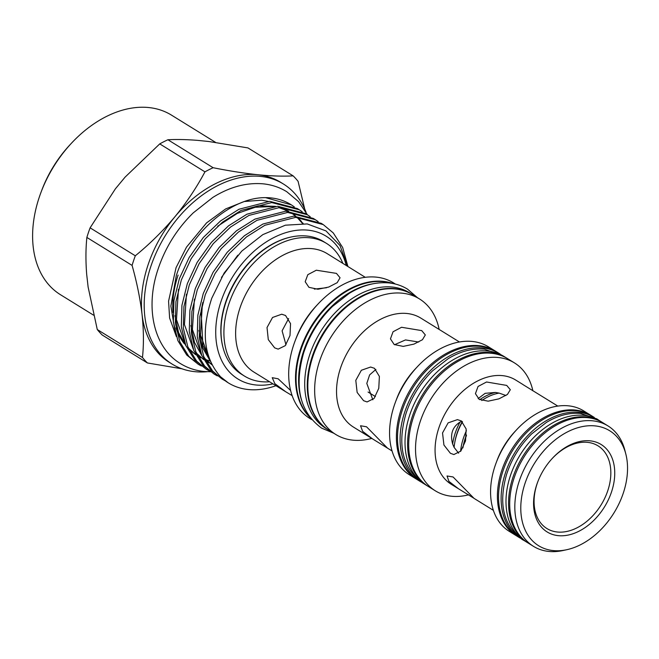 <?xml version="1.0" encoding="UTF-8"?>
<svg xmlns="http://www.w3.org/2000/svg" width="659" height="659" viewBox="0 0 659 659"><rect width="100%" height="100%" fill="white"/><g stroke="black" fill="none" stroke-linecap="round" stroke-linejoin="round"><path stroke-width="0.99" d="M594.294 417.444A70.801 49.063 121.7 0 0 594.261 417.427A70.801 49.063 121.7 0 0 579.006 412.345A70.801 49.063 121.7 0 0 509.827 461.918A70.801 49.063 121.7 0 0 519.786 537.868A70.801 49.063 121.7 0 0 519.819 537.884M594.261 417.427L591.7 415.845A70.801 49.063 121.7 0 0 576.444 410.755A70.801 49.063 121.7 0 0 507.265 460.336A70.801 49.063 121.7 0 0 517.224 536.286L519.786 537.868M602.285 422.394A70.801 49.063 121.7 0 0 601.716 422.032A70.801 49.063 121.7 0 0 586.452 416.949A70.801 49.063 121.7 0 0 517.274 466.523A70.801 49.063 121.7 0 0 527.233 542.472A70.801 49.063 121.7 0 0 527.81 542.818M601.716 422.032L599.146 420.45A70.801 49.063 121.7 0 0 583.89 415.359A70.801 49.063 121.7 0 0 514.712 464.941A70.801 49.063 121.7 0 0 524.671 540.891L527.233 542.472M421.142 482.009A75.2 52.11 -58.3 0 1 419.915 481.276A75.2 52.11 -58.3 0 1 409.33 400.606A75.2 52.11 -58.3 0 1 482.808 347.952A75.2 52.11 -58.3 0 1 499.02 353.356A75.2 52.11 -58.3 0 1 500.222 354.13M419.915 481.276L417.345 479.694A75.2 52.11 -58.3 0 1 406.768 399.024A75.2 52.11 -58.3 0 1 480.246 346.37A75.2 52.11 -58.3 0 1 496.458 351.766L499.02 353.356M427.988 486.268A75.2 52.11 -58.3 0 1 427.427 485.93A75.2 52.11 -58.3 0 1 416.842 405.26A75.2 52.11 -58.3 0 1 490.321 352.598A75.2 52.11 -58.3 0 1 506.532 358.002A75.2 52.11 -58.3 0 1 507.084 358.348M427.427 485.93L424.866 484.34A75.2 52.11 -58.3 0 1 414.28 403.67A75.2 52.11 -58.3 0 1 487.759 351.016A75.2 52.11 -58.3 0 1 503.97 356.42L506.532 358.002M309.326 416.612A79.657 55.199 -58.3 0 1 309.137 331.098A79.657 55.199 -58.3 0 1 383.703 281.706A79.657 55.199 -58.3 0 1 391.759 283.312M301.361 399.593A79.657 55.199 -58.3 0 1 372.969 283.79M328.561 430.03A79.657 55.199 -58.3 0 1 328.289 429.866A79.657 55.199 -58.3 0 1 317.078 344.41A79.657 55.199 -58.3 0 1 394.914 288.634A79.657 55.199 -58.3 0 1 412.081 294.359A79.657 55.199 -58.3 0 1 412.353 294.524M328.289 429.866L325.727 428.276A79.657 55.199 -58.3 0 1 314.516 342.828A79.657 55.199 -58.3 0 1 392.352 287.052A79.657 55.199 -58.3 0 1 409.519 292.769L412.081 294.359M454.801 442.354A46.097 31.945 -58.3 0 1 462.288 421.636M462.989 447.42A46.097 31.945 -58.3 0 1 466.465 434.989M558.206 535.643A51.386 35.611 -58.3 0 1 537.579 482.322A51.386 35.611 -58.3 0 1 552.522 458.162A51.386 35.611 -58.3 0 1 590.11 440.838A51.386 35.611 -58.3 0 1 611.486 492.042A51.386 35.611 -58.3 0 1 558.206 535.643M537.728 481.951A48.601 33.683 121.7 0 0 546.888 528.526A48.601 33.683 121.7 0 0 557.366 532.011A48.601 33.683 121.7 0 0 604.855 497.982A48.601 33.683 121.7 0 0 598.018 445.846A48.601 33.683 121.7 0 0 587.54 442.354A48.601 33.683 121.7 0 0 552.25 458.458M290.603 390.499L278.147 378.793L272.233 377.681L274.836 383.653L285.751 391.767L254.003 372.137A69.632 48.247 -58.3 0 1 244.201 297.44A69.632 48.247 -58.3 0 1 312.234 248.682A69.632 48.247 -58.3 0 1 327.243 253.682L365.267 277.307M326.584 287.744L314.343 289.095M336.452 273.386L316.32 270.215L307.819 274.679L305.191 281.714L308.931 287.324L317.935 289.243L328.684 287.069L337.194 282.67L340.06 277.777L336.452 273.386M288.617 318.577L282.101 330.818L285.965 344.781M285.553 315.504L281.722 314.211L272.546 317.473L267.027 327.539L268.287 339.624L274.663 347.87L278.164 349.13L285.273 345.662L290.009 335.522L290.545 323.627L285.553 315.504M285.751 391.767L292.126 395.614M459.438 341.98L420.821 318.099A64.063 44.392 -58.3 0 0 407.015 313.495A64.063 44.392 -58.3 0 0 344.418 358.356A64.063 44.392 -58.3 0 0 353.438 427.073L372.623 438.943L362.648 431.348L360.531 425.755L366.519 426.777L387.541 448.161L372.623 438.943M418.745 342.037L405.516 339.92L394.535 344.731M394.197 344.533L390.449 338.874L393.061 331.749L401.562 327.276L421.719 330.604L425.319 334.937L422.444 339.731L413.926 344.122L403.193 346.395L394.197 344.533M375.902 369.427L369.625 374.889L366.808 383.431L372.821 399.791M363.57 400.688L357.137 392.426L355.794 380.35L361.354 370.267L370.622 367.03L374.469 368.315L379.386 376.429L378.777 388.316L374.073 398.473L367.063 401.941L363.57 400.688M557.811 406.084L523.131 384.691M481.787 400.507A48.601 33.683 -58.3 0 1 499.135 393.102L505.947 395.491M499.135 393.102L495.444 392.443L485.148 393.324L478.146 398.596M479.192 399.346L475.436 393.654L478.047 386.471L486.548 381.998L506.713 385.416L510.313 389.716L507.43 394.453L498.912 398.852L488.179 401.174L479.192 399.346M461.86 421.307L460.023 422.106C452.42 426.958 449.965 434.265 452.651 444.018L454.1 447.387A48.601 33.683 -58.3 0 1 462.494 421.809M458.623 453.186L454.1 447.387M450.402 453.293L443.927 445.023L442.535 432.938L448.128 422.864L457.437 419.626L461.292 420.92L466.177 429.025L465.518 440.904L460.839 451.069L453.878 454.545L450.402 453.293M473.854 498.212L458.475 488.747L448.944 481.408L447.049 475.979L453.071 476.959L474.052 498.385L493.352 510.321M595.135 425.903A67.589 46.83 -58.3 0 1 625.836 454.084A67.589 46.83 -58.3 0 1 566.691 549.73A67.589 46.83 -58.3 0 1 553.181 550.578A67.589 46.83 -58.3 0 1 525.066 483.236A67.589 46.83 -58.3 0 1 595.135 425.903M566.691 549.73L562.918 550.545A70.801 49.063 -58.3 0 1 548.766 551.435A70.801 49.063 -58.3 0 1 533.502 546.352A70.801 49.063 -58.3 0 1 523.543 470.402A70.801 49.063 -58.3 0 1 592.721 420.821A70.801 49.063 -58.3 0 1 607.977 425.912A70.801 49.063 -58.3 0 1 624.88 450.344L625.836 454.084M533.502 546.352L528.378 543.181A70.801 49.063 -58.3 0 1 518.419 467.231A70.801 49.063 -58.3 0 1 587.597 417.658A70.801 49.063 -58.3 0 1 602.853 422.74L607.977 425.912M516.656 535.924A70.801 49.063 -58.3 0 1 516.079 535.578A70.801 49.063 -58.3 0 1 506.12 459.628A70.801 49.063 -58.3 0 1 575.299 410.046A70.801 49.063 -58.3 0 1 590.563 415.137A70.801 49.063 -58.3 0 1 591.131 415.491M516.079 535.578L509.25 531.352A70.801 49.063 -58.3 0 1 496.095 462.972A70.801 49.063 -58.3 0 1 516.672 429.693A70.801 49.063 -58.3 0 1 568.47 405.829A70.801 49.063 -58.3 0 1 583.726 410.911L590.563 415.137M458.475 488.747L451.234 484.274A61.279 42.464 -58.3 0 1 442.609 418.547A61.279 42.464 -58.3 0 1 502.479 375.638A61.279 42.464 -58.3 0 1 515.692 380.037L522.933 384.518M468.722 494.794A75.2 52.11 -58.3 0 1 451.58 496.243A75.2 52.11 -58.3 0 1 435.368 490.84A75.2 52.11 -58.3 0 1 424.791 410.17A75.2 52.11 -58.3 0 1 498.262 357.507A75.2 52.11 -58.3 0 1 514.473 362.911A75.2 52.11 -58.3 0 1 532.884 390.82M435.368 490.84L428.539 486.614A75.2 52.11 -58.3 0 1 417.954 405.944A75.2 52.11 -58.3 0 1 491.433 353.29A75.2 52.11 -58.3 0 1 507.644 358.685L514.473 362.911M416.793 479.348A75.2 52.11 -58.3 0 1 416.241 479.011A75.2 52.11 -58.3 0 1 405.656 398.341A75.2 52.11 -58.3 0 1 479.134 345.678A75.2 52.11 -58.3 0 1 495.346 351.082A75.2 52.11 -58.3 0 1 495.897 351.428M416.241 479.011L409.404 474.785A75.2 52.11 -58.3 0 1 395.433 402.155A75.2 52.11 -58.3 0 1 417.295 366.808A75.2 52.11 -58.3 0 1 472.305 341.461A75.2 52.11 -58.3 0 1 488.508 346.856L495.346 351.082M371.775 438.416A79.657 55.199 -58.3 0 1 352.837 440.146A79.657 55.199 -58.3 0 1 335.67 434.421A79.657 55.199 -58.3 0 1 324.459 348.973A79.657 55.199 -58.3 0 1 402.287 293.197A79.657 55.199 -58.3 0 1 419.462 298.922A79.657 55.199 -58.3 0 1 439.158 329.442M335.67 434.421L328.833 430.203A79.657 55.199 -58.3 0 1 317.63 344.748A79.657 55.199 -58.3 0 1 395.458 288.971A79.657 55.199 -58.3 0 1 412.625 294.697L419.462 298.922M309.961 417.468A79.657 55.199 -58.3 0 1 308.025 331.807A79.657 55.199 -58.3 0 1 383.159 281.368A79.657 55.199 -58.3 0 1 392.805 283.494M311.666 419.585L309.705 418.366A79.657 55.199 -58.3 0 1 294.902 341.436A79.657 55.199 -58.3 0 1 318.058 303.997A79.657 55.199 -58.3 0 1 376.33 277.142A79.657 55.199 -58.3 0 1 393.497 282.868L395.458 284.078M269.572 381.767A77.993 54.038 -58.3 0 1 261.293 381.676A77.993 54.038 -58.3 0 1 244.481 376.075A77.993 54.038 -58.3 0 1 233.508 292.415A77.993 54.038 -58.3 0 1 309.705 237.808A77.993 54.038 -58.3 0 1 326.518 243.41A77.993 54.038 -58.3 0 1 342.82 263.32M244.481 376.075L241.573 374.279A77.993 54.038 -58.3 0 1 222.964 347.359A77.993 54.038 -58.3 0 1 291.212 236.993A77.993 54.038 -58.3 0 1 306.806 236.013A77.993 54.038 -58.3 0 1 323.61 241.614L326.518 243.41M215.567 142.377L171.497 115.136A105.564 73.149 121.7 0 0 71.534 143.135A105.564 73.149 121.7 0 0 40.842 192.757A105.564 73.149 121.7 0 0 39.301 197.107A105.564 73.149 121.7 0 0 60.463 294.705L93.562 315.167M40.842 192.757L41.665 190.55A97.211 67.358 -58.3 0 1 69.928 144.856L71.534 143.135M306.031 212.182A105.844 73.338 121.7 0 0 283.452 184.034L280.726 182.345A105.844 73.338 121.7 0 0 257.908 174.742A105.844 73.338 121.7 0 0 174.907 216.77A105.844 73.338 121.7 0 0 148.176 264.531A105.844 73.338 121.7 0 0 142.047 314.392A105.844 73.338 121.7 0 0 169.388 362.384L172.123 364.081A105.844 73.338 121.7 0 0 207.396 371.701M283.452 184.034A105.844 73.338 121.7 0 0 150.911 266.22A105.844 73.338 121.7 0 0 172.123 364.081M294.268 206.827L291.352 204.867L265.536 197.634C230.749 197.255 189.487 233.443 176.25 275.808L170.879 306.056L175.261 332.779M265.536 197.634A92.276 63.939 -58.3 0 1 290.817 204.537A92.276 63.939 -58.3 0 1 291.08 204.702M347.903 266.458L342.68 247.545L333.256 232.915L323.231 224.579L295.66 217.355L264.902 225.271L246.466 236.935L229.225 253.509L215.065 273.51L205.254 294.738L199.858 316.427L199.249 337.803L203.746 356.593L212.635 371.042L222.182 379.082L225.246 380.803M222.182 379.082L210.641 369.806L201.753 355.358L197.255 336.568L197.865 315.191L203.26 293.51L213.071 272.274L227.223 252.273L244.473 235.7L262.908 224.035L293.667 216.119L321.238 223.343L323.231 224.579M318.182 221.613L315.257 219.653L287.695 212.429L256.936 220.337L238.492 232.001L221.251 248.583L207.091 268.575L197.288 289.812L191.893 311.493L191.275 332.869L195.772 351.667L204.661 366.116L214.216 374.155L217.272 375.877M214.208 374.155L202.667 364.88L193.779 350.431L189.281 331.642L189.891 310.257L195.286 288.576L205.097 267.34L219.258 247.347L236.499 230.765L254.934 219.101L285.701 211.193L313.264 218.417L315.257 219.653M310.208 216.679L307.292 214.719L279.721 207.494L248.962 215.411L230.526 227.075L213.277 243.649L199.125 263.649L189.314 284.886L183.919 306.567L183.309 327.943L187.799 346.733L196.695 361.181L206.242 369.229L209.307 370.951M206.242 369.229L194.702 359.954L185.805 345.505L181.316 326.707L181.925 305.331L187.321 283.65L197.123 262.414L211.284 242.421L228.525 225.839L246.968 214.175L277.727 206.267L305.29 213.483L307.292 214.719M302.234 211.753L299.318 209.793L271.747 202.568L240.988 210.476L222.553 222.149L205.311 238.723L191.151 258.715L181.34 279.951L175.945 301.633L175.335 323.017L179.833 341.807L188.721 356.255L198.268 364.295L201.333 366.017M198.268 364.295L186.728 355.02L177.839 340.571L173.342 321.781L173.951 300.405L179.347 278.716L189.158 257.488L203.318 237.487L220.559 220.913L238.995 209.249L269.753 201.333L297.324 208.557L299.318 209.793M346.23 265.429A83.924 58.149 121.7 0 0 287.093 232.281A83.924 58.149 121.7 0 0 221.045 301.369A83.924 58.149 121.7 0 0 272.983 383.876M275.94 385.704A92.276 63.939 -58.3 0 1 228.343 382.895A92.276 63.939 -58.3 0 1 220.551 376.783C203.755 357.705 200.83 331.518 211.761 298.23L224.142 273.032L241.754 251.104L262.859 234.604L285.405 225.189L307.193 223.92L326.024 230.93L339.995 245.527L347.664 266.31M90.102 227.833L135.309 255.791A119.32 82.68 121.7 0 0 133.612 260.585A119.32 82.68 121.7 0 0 132.08 265.396C136.866 282.406 140.186 298.741 142.047 314.392C143.711 329.97 143.851 344.336 142.476 357.491A119.32 82.68 121.7 0 0 147.41 362.961L102.203 335.003A119.32 82.68 -58.3 0 1 97.268 329.533L88.117 287.019L86.667 274.177C85.645 260.972 85.711 248.723 86.864 237.438A119.32 82.68 -58.3 0 1 88.405 232.627A119.32 82.68 -58.3 0 1 90.102 227.833L115.391 188.828L125.103 177.114L159.742 143.893A119.32 82.68 -58.3 0 1 167.905 139.757C176.637 139.288 186.563 139.494 197.675 140.375L208.837 141.512L247.949 147.913L293.156 175.871C283.065 176.431 271.319 176.06 257.908 174.742C244.127 173.276 229.192 170.936 213.121 167.715A119.32 82.68 121.7 0 0 204.949 171.851L159.742 143.893M132.08 265.396L86.864 237.438M304.713 209.018L298.09 181.34A119.32 82.68 121.7 0 0 293.156 175.871M167.905 139.757L213.121 167.715M97.268 329.533L142.476 357.491M204.949 171.851C196.604 187.527 186.588 202.502 174.907 216.77C162.971 230.955 149.774 243.962 135.309 255.791M147.41 362.961L181.925 368.785M228.253 382.838L220.551 376.783M184.215 343.578A84.616 58.635 -58.3 0 1 175.961 327.828M172.979 312.49A84.616 58.635 -58.3 0 1 178.111 275.083M290.891 237.067A77.433 53.651 121.7 0 0 290.561 237.133A77.433 53.651 121.7 0 0 222.8 346.708A77.433 53.651 121.7 0 0 222.882 347.038M294.902 341.436L295.891 338.792A69.632 48.247 -58.3 0 1 316.131 306.056L318.058 303.997M395.433 402.155L396.529 399.214A64.063 44.392 -58.3 0 1 415.154 369.098L417.295 366.808M496.095 462.972L497.034 460.46A61.279 42.464 -58.3 0 1 514.844 431.653L516.672 429.693M462.898 447.914A48.601 33.683 -58.3 0 1 466.407 435.706M460.583 451.374A48.601 33.683 -58.3 0 1 466.415 430.714M452.651 444.018A48.601 33.683 -58.3 0 1 460.023 422.106M479.76 399.675A48.601 33.683 -58.3 0 1 495.444 392.443M237.817 255.198L221.465 277.431M198.878 330.431L202.642 347.837L210.452 361.412M190.904 325.505L194.496 342.458L201.942 355.819M204.825 359.064L212.066 364.872M302.489 223.475L297.036 217.346M295.669 216.119L290.743 212.453L294.664 215.089M288.683 211.218L280.009 207.494M275.478 206.349L258.46 205.814L240.963 210.493M174.964 315.645L178.556 332.597L186.003 345.967M188.886 349.212L195.797 354.806M202.379 304.063L200.476 335.085L209.768 359.74M194.413 299.128L192.42 329.525L201.193 353.949M204.348 358.018L212.041 364.814M186.439 294.202L184.454 324.59L193.227 349.023M196.374 353.084L203.722 359.649M205.756 360.967L208.911 362.681M303.148 223.516L302.473 222.66M301.624 221.638L299.524 219.356M298.28 218.137L297.423 217.355M288.502 211.209L278.666 207.527M273.197 206.514L255.239 207.255L237.24 213.425L217.651 226.218M178.465 289.276L176.48 319.664L185.253 344.097M188.408 348.158L195.748 354.723M197.791 356.041L200.937 357.746M206.86 360.061L210.007 360.877M524.646 540.866L522.175 539.474C503.418 525.668 498.229 503.978 506.598 474.398C511.672 458.845 520.05 445.327 531.714 433.861L546.385 422.435C557.959 415.442 569.384 412.452 580.653 413.465L596.766 418.844L599.122 420.426M502.735 355.687L484.439 349.188C472.503 348.117 460.402 351.288 448.128 358.702L432.568 370.828C420.187 383.003 411.298 397.336 405.911 413.852C397.039 445.212 402.534 468.203 422.386 482.808L423.655 483.566M417.493 297.703L407.55 289.161C401.932 285.709 395.721 283.634 388.901 282.933C375.885 281.772 362.705 285.223 349.377 293.28L332.482 306.435C319.063 319.623 309.433 335.176 303.593 353.067C293.93 387.121 299.936 412.139 321.617 428.128L333.701 433.21M210.443 371.767L203.944 371.445C195.377 370.572 187.543 367.953 180.451 363.595C153.736 347.548 145.178 308.148 157.699 270.231C164.882 248.221 176.719 229.11 193.227 212.89L212.832 197.42C229.694 186.909 246.499 182.386 263.246 183.845C271.821 184.726 279.647 187.345 286.747 191.703L298.56 201.629L307.407 214.793M176.373 336.584L169.61 318.058L168.572 301.171L176.044 267.686L186.513 247.109L206.564 222.89L225.699 208.903L244.258 201.522L261.582 200.196L268.114 201.382M375.416 396.586L368.076 392.047M291.344 204.867L290.817 204.537M202.848 302.357L201.094 310.776L202.898 345.382L209.34 358.595M392.047 450.954L387.533 448.161M222.8 346.708L222.964 347.359M290.561 237.133L291.212 236.993"/></g></svg>
